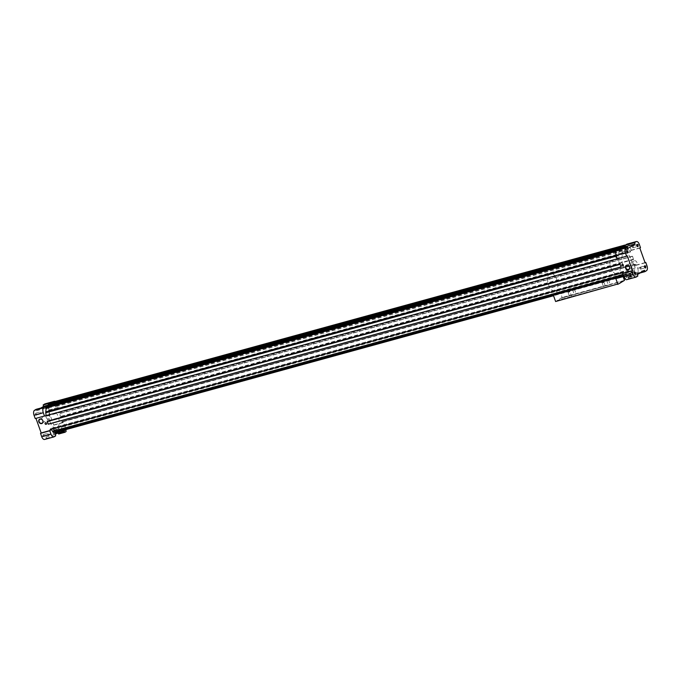 <?xml version="1.0" encoding="UTF-8"?>
<svg xmlns="http://www.w3.org/2000/svg" width="681" height="681" viewBox="0 0 681 681"><rect width="100%" height="100%" fill="white"/><g stroke="black" fill="none" stroke-linecap="round" stroke-linejoin="round"><path stroke-width="0.51" stroke-dasharray="3.4 2.55" d="M41.039 412.575A0.97 0.494 -105.3 0 1 40.86 413.784A0.97 0.494 -105.3 0 1 40.119 412.975A0.97 0.494 -105.3 0 1 40.341 411.903A0.97 0.494 -105.3 0 1 41.039 412.575M36.485 413.827A0.97 0.494 -105.3 0 1 36.536 414.78A0.97 0.494 -105.3 0 1 36.306 415.035A0.97 0.494 -105.3 0 1 35.565 414.227A0.97 0.494 -105.3 0 1 35.787 413.154A0.97 0.494 -105.3 0 1 36.119 413.265A0.97 0.494 -105.3 0 1 36.485 413.827M46.614 407.51A1.175 0.596 -105.3 0 1 46.683 408.651A1.175 0.596 -105.3 0 1 45.874 408.711A1.175 0.596 -105.3 0 1 45.457 407.195A1.175 0.596 -105.3 0 1 46.18 406.829A1.175 0.596 -105.3 0 1 46.614 407.51M46.691 407.519A0.97 0.494 -105.3 0 1 46.742 408.472A0.97 0.494 -105.3 0 1 46.512 408.728A0.97 0.494 -105.3 0 1 45.78 407.919A0.97 0.494 -105.3 0 1 45.993 406.846A0.97 0.494 -105.3 0 1 46.334 406.957A0.97 0.494 -105.3 0 1 46.691 407.519M623.634 271.43L50.522 428.545L623.404 271.293L625.464 274.085A2.784 1.422 74.7 0 0 626.494 274.937L627.916 275.311L630.002 273.856L631.534 276.758L632.734 276.009L632.104 272.723L630.053 273.992L632.062 272.749L65.419 428.298L63.401 429.541L57.17 431.252L61.316 428.69L62.005 427.004A2.784 1.422 74.7 0 0 62.158 425.421L61.894 421.513L634.777 264.262L61.775 421.871M632.734 276.009L626.511 277.72L625.873 274.434L623.822 275.703L57.119 431.116L57.366 431.924M65.921 429.575L65.453 428.272L59.179 430M66.091 431.558L59.86 433.269L59.221 429.983L57.17 431.252M632.07 272.749L59.136 429.864M630.053 273.992L623.779 275.728L625.303 278.469L626.511 277.72M630.002 273.856L57.119 431.116M627.261 255.826L618.084 258.567M35.225 418.56L45.125 415.614M36.408 413.818A1.175 0.596 -105.3 0 1 36.476 414.959A1.175 0.596 -105.3 0 1 35.659 415.018A1.175 0.596 -105.3 0 1 35.25 413.503A1.175 0.596 -105.3 0 1 35.974 413.137A1.175 0.596 -105.3 0 1 36.408 413.818M54.259 428.868A1.175 0.596 -105.3 0 1 54.327 430.009A1.175 0.596 -105.3 0 1 53.518 430.069A1.175 0.596 -105.3 0 1 53.101 428.553A1.175 0.596 -105.3 0 1 53.825 428.187A1.175 0.596 -105.3 0 1 54.259 428.868M44.052 435.176A1.175 0.596 -105.3 0 1 44.12 436.317A1.175 0.596 -105.3 0 1 43.312 436.376A1.175 0.596 -105.3 0 1 42.894 434.861A1.175 0.596 -105.3 0 1 43.618 434.495A1.175 0.596 -105.3 0 1 44.052 435.176M44.614 439.458A4.103 2.086 74.7 0 0 44.903 439.33L46.47 438.36L45.985 436.989L53.05 432.622L53.535 433.993L55.11 433.022A4.103 2.086 74.7 0 0 55.57 428.06L54.395 424.774L53.739 425.174L48.445 410.396L49.1 409.988L47.925 406.702A4.103 2.086 74.7 0 0 45.006 403.876M40.945 408.004L36.57 410.711L36.084 409.341M632.019 272.613L634.198 271.43L634.888 269.753A2.784 1.422 74.7 0 0 635.041 268.169L634.658 264.611M634.198 271.43L61.316 428.69M632.13 272.706L59.247 429.966M632.087 272.57L59.196 429.83M626.75 279.661A4.103 2.086 74.7 0 0 627.031 279.533L628.606 278.563L628.112 277.201L635.186 272.834L635.671 274.196L637.246 273.226A4.103 2.086 74.7 0 0 637.705 268.263L636.522 264.977L635.875 265.386L634.777 264.262M634.871 264.271L61.894 421.513M53.007 402.054L52.394 402.437L52.514 404.029L52.037 402.318M639.825 248.063L57.791 408.132L57.417 409.324L55.604 406.702A2.784 1.422 74.7 0 0 55.093 406.123L52.514 404.029L46.189 407.945M48.36 405.135L46.887 406.336L46.776 405.57M50.973 403.518L49.509 404.718L49.39 403.952M618.552 249.45L619.072 250.685L623.081 248.207M48.445 410.396L58.345 407.451L57.17 404.165A4.103 2.086 74.7 0 0 55.178 401.458M49.1 409.988L58.345 407.451M51.424 402.701L52.394 402.437M48.3 405.059L52.888 403.799M36.57 410.711L45.814 408.166M46.47 438.36L55.723 435.823M45.985 436.989L55.229 434.452M57.715 432.912L62.294 430.086L62.788 431.456L64.354 430.486A4.103 2.086 74.7 0 0 64.814 425.523L63.639 422.237L62.984 422.637L61.98 421.522M53.05 432.622L62.294 430.086M53.535 433.993L62.788 431.456M54.395 424.774L63.639 422.237M53.739 425.174L62.984 422.637M55.033 432.571L57.102 431.294L629.985 274.034M50.743 428.681L51.169 429.294M50.522 428.545L50.13 429.583M630.58 250.599L631.236 250.191L630.053 246.905A4.103 2.086 74.7 0 0 627.133 244.079M640.48 247.654L631.236 250.191M618.11 258.635L619.046 259.018L618.663 255.511A2.784 1.422 74.7 0 1 618.654 254.626L619.072 250.685L618.706 250.914L618.212 249.544M627.95 248.378L618.706 250.914M617.361 258.763L618.016 258.363M637.85 276.026L628.606 278.563M637.365 274.656L628.112 277.201M644.43 270.289L635.186 272.834M640.055 272.996L635.671 274.196M645.043 262.636L636.522 264.977M645.12 262.84L635.875 265.386M623.013 272.323L623.294 271.421L50.411 428.672M632.853 274.809L626.622 276.52M632.104 272.723L625.873 274.434M630.01 274.017L623.779 275.728M630.759 276.103L624.528 277.814M631.534 276.758L625.303 278.469M66.202 430.349L59.971 432.06M65.453 428.272L59.221 429.983M63.359 429.566L63.597 430.222M58.651 434.01L59.86 433.269M633.236 263.334A2.188 1.864 -121.7 0 0 636.207 264.696A2.188 1.864 -121.7 0 0 633.9 260.968A2.188 1.864 -121.7 0 0 633.236 263.334M622.162 264.466A0.877 0.749 58.3 0 1 623.081 265.956L623.098 265.948M46.172 417.402A2.188 1.864 -121.7 0 0 49.143 418.764A2.188 1.864 -121.7 0 0 46.836 415.035A2.188 1.864 -121.7 0 0 46.172 417.402M45.363 422.799L45.389 422.782A0.877 0.749 58.3 0 1 46.308 424.28L46.291 424.289M644.95 267.795A0.97 0.494 -105.3 0 1 644.881 267.735A0.97 0.494 -105.3 0 1 644.464 266.22A0.97 0.494 -105.3 0 1 644.498 266.143M640.83 267.888A0.97 0.494 -105.3 0 1 640.659 269.097A0.97 0.494 -105.3 0 1 639.961 268.425A0.97 0.494 -105.3 0 1 640.14 267.216A0.97 0.494 -105.3 0 1 640.83 267.888M634.743 274.094A0.97 0.494 -105.3 0 1 634.666 274.043A0.97 0.494 -105.3 0 1 634.258 272.528A0.97 0.494 -105.3 0 1 634.292 272.451M630.623 274.196A0.97 0.494 -105.3 0 1 630.453 275.396A0.97 0.494 -105.3 0 1 629.755 274.732A0.97 0.494 -105.3 0 1 629.934 273.524A0.97 0.494 -105.3 0 1 630.623 274.196M637.305 246.437A0.97 0.494 -105.3 0 1 637.229 246.386A0.97 0.494 -105.3 0 1 636.812 244.871A0.97 0.494 -105.3 0 1 636.854 244.785M633.185 246.531A0.97 0.494 -105.3 0 1 633.007 247.739A0.97 0.494 -105.3 0 1 632.317 247.067A0.97 0.494 -105.3 0 1 632.496 245.858A0.97 0.494 -105.3 0 1 633.185 246.531M627.099 252.745A0.97 0.494 -105.3 0 1 627.022 252.694A0.97 0.494 -105.3 0 1 626.605 251.178A0.97 0.494 -105.3 0 1 626.639 251.093M622.979 252.838A0.97 0.494 -105.3 0 1 622.8 254.047A0.97 0.494 -105.3 0 1 622.111 253.375A0.97 0.494 -105.3 0 1 622.289 252.166A0.97 0.494 -105.3 0 1 622.979 252.838M48.683 433.933A0.97 0.494 -105.3 0 1 48.504 435.142A0.97 0.494 -105.3 0 1 47.772 434.333A0.97 0.494 -105.3 0 1 47.993 433.261A0.97 0.494 -105.3 0 1 48.683 433.933M44.129 435.185A0.97 0.494 -105.3 0 1 44.188 436.129A0.97 0.494 -105.3 0 1 43.95 436.393A0.97 0.494 -105.3 0 1 43.218 435.585A0.97 0.494 -105.3 0 1 43.439 434.512A0.97 0.494 -105.3 0 1 43.771 434.614A0.97 0.494 -105.3 0 1 44.129 435.185M58.889 427.625A0.97 0.494 -105.3 0 1 58.711 428.834A0.97 0.494 -105.3 0 1 57.979 428.026A0.97 0.494 -105.3 0 1 58.2 426.953A0.97 0.494 -105.3 0 1 58.889 427.625M54.335 428.877A0.97 0.494 -105.3 0 1 54.395 429.822A0.97 0.494 -105.3 0 1 54.157 430.086A0.97 0.494 -105.3 0 1 53.424 429.277A0.97 0.494 -105.3 0 1 53.646 428.204A0.97 0.494 -105.3 0 1 53.978 428.306A0.97 0.494 -105.3 0 1 54.335 428.877M51.245 406.268A0.97 0.494 -105.3 0 1 51.066 407.476A0.97 0.494 -105.3 0 1 50.334 406.668A0.97 0.494 -105.3 0 1 50.547 405.604A0.97 0.494 -105.3 0 1 51.245 406.268M632.615 256.294L633.407 259.614L632.615 256.294L59.732 413.546L60.524 416.866L59.732 413.546M630.674 250.872L630.308 252.064L628.495 249.442A2.784 1.422 74.7 0 0 627.976 248.871L625.405 246.777M620.05 264.058L621.072 266.901M46.095 415.648L46.163 416.278L45.227 415.887M47.593 421.377L48.351 424.399L621.242 267.139L620.306 264.168L621.242 267.139M619.046 259.018L46.163 416.278M48.513 405.34L619.736 248.531L46.853 405.791M619.778 249.084L46.887 406.336M51.126 403.722L622.357 246.914L49.466 404.173M622.391 247.467L49.509 404.718M624.996 245.288L52.114 402.539M630.308 252.064L57.417 409.324M635.577 264.56L62.695 421.82M633.636 259.138L60.754 416.397M632.513 256.354L59.63 413.614M632.189 256.226L59.307 413.486M633.407 259.614L60.524 416.866M633.534 259.206L60.643 416.457M620.161 263.99L47.27 421.25M620.28 263.581L47.398 420.841M621.498 266.969L48.615 424.229M621.174 266.841L48.291 424.093M627.916 275.311L623.702 276.469M615.845 278.623L553.542 295.724M629.934 273.898L57.051 431.15M622.817 264.415A9.236 4.699 74.7 0 0 629.389 270.783A9.236 4.699 74.7 0 0 631.474 260.627A9.236 4.699 74.7 0 0 624.494 252.966A9.236 4.699 74.7 0 0 622.817 264.415M49.934 421.675A9.236 4.699 74.7 0 0 56.506 428.034A9.236 4.699 74.7 0 0 58.592 417.887A9.236 4.699 74.7 0 0 51.611 410.217A9.236 4.699 74.7 0 0 49.934 421.675M604.6 287.45L571.597 296.507M571.64 296.652L556.99 300.67L560.786 298.321L574.372 294.592L560.855 298.287L562.165 297.478L560.003 291.451L557.262 293.153L556.3 290.481A9.236 4.699 74.7 0 0 556.871 279.789A9.236 4.699 74.7 0 0 550.274 273.345A9.236 4.699 74.7 0 0 548.179 283.492A9.236 4.699 74.7 0 0 555.16 291.153A9.236 4.699 74.7 0 0 555.253 291.127L556.215 293.8L618.51 276.699L615.769 278.393L553.466 295.494L556.215 293.8M555.619 301.521L619.25 283.432M570.525 296.805L556.947 300.534M619.182 283.475L605.664 287.161M623.124 276.631L622.306 274.349L619.557 276.052L557.262 293.153M622.306 274.349L560.003 291.451M569.937 291.74L568.099 292.396L569.937 291.74L571.64 296.524M574.372 294.592L623.106 281.049M609.691 284.879L560.803 298.15M574.321 294.584L560.855 298.287M608.346 285.101L575.385 294.166L608.397 285.237M623.038 281.083L609.64 284.743M572.661 289.544L574.381 288.991L572.661 289.544M619.557 276.052L618.603 273.379A9.236 4.699 74.7 0 0 619.174 262.687A9.236 4.699 74.7 0 0 612.577 256.243A9.236 4.699 74.7 0 0 610.482 266.39A9.236 4.699 74.7 0 0 617.463 274.051A9.236 4.699 74.7 0 0 617.556 274.026L618.51 276.699M624.468 280.376L562.165 297.478M605.715 287.297L604.651 287.586M570.576 296.942L556.99 300.67M602.276 282.938L604.004 282.385L602.276 282.938M606.728 280.189L608.456 279.636L606.728 280.189M618.603 273.379L556.3 290.481M617.556 274.026L555.253 291.127M47.415 421.428L48.351 424.399M47.619 421.445L620.502 264.194M47.704 421.684L620.587 264.424M47.5 421.658L620.382 264.398M48.394 424.152L621.276 266.892M48.504 423.931L621.395 266.68M48.589 424.169L621.472 266.909M48.479 424.382L621.361 267.122M48.462 424.331L621.344 267.08M634.888 269.753L62.005 427.004M635.041 268.169L62.158 425.421M47.925 406.702L57.17 404.165M44.903 439.33L54.148 436.793M55.11 433.022L64.354 430.486M55.57 428.06L64.814 425.523M639.306 244.368L630.053 246.905M636.284 276.997L627.031 279.533M646.49 270.689L637.246 273.226M646.95 265.726L637.705 268.263M618.663 255.511L616.416 256.133M618.654 254.626L616.126 255.324M619.089 250.489L615.999 251.34M618.944 249.97L616.458 250.651M625.064 246.19L52.182 403.45M625.277 246.675L52.394 403.927M627.976 248.871L55.093 406.123M628.495 249.442L55.604 406.702M625.464 274.085L623.081 274.741M626.494 274.937L623.447 275.771M36.306 415.035L40.86 413.784M35.787 413.154L40.341 411.903M628.818 269.267L636.207 264.696M626.52 265.539L633.9 260.968M42.145 423.088L49.143 418.764M39.838 419.36L46.836 415.035M640.659 269.097L645.213 267.846M640.14 267.216L644.694 265.965M630.453 275.396L635.007 274.154M629.934 273.524L634.488 272.272M633.007 247.739L637.561 246.488M632.496 245.858L637.05 244.607M622.8 254.047L627.354 252.796M622.289 252.166L626.843 250.914M43.95 436.393L48.504 435.142M43.439 434.512L47.993 433.261M54.157 430.086L58.711 428.834M53.646 428.204L58.2 426.953M46.512 408.728L51.066 407.476M45.993 406.846L50.547 405.604M56.506 428.034L629.389 270.783M51.611 410.217L624.494 252.966M572.551 289.646L574.313 294.575M574.381 288.991L576.152 293.92M574.355 288.974L573.283 288.795L572.559 289.612M569.903 291.723L568.831 291.545L568.116 292.362M568.099 292.396L569.861 297.325M602.174 283.041L603.936 287.969M604.004 282.385L605.775 287.314M603.97 282.368L602.898 282.189L602.183 283.007M606.618 280.291L608.388 285.22M608.456 279.636L610.219 284.564M608.422 279.619L607.35 279.44L606.635 280.257M555.16 291.153L617.463 274.051M550.274 273.345L612.577 256.243"/><path stroke-width="1.02" d="M46.555 423.344A0.877 0.749 58.3 0 1 45.193 423.94A0.877 0.749 58.3 0 1 45.363 422.799A0.877 0.749 58.3 0 1 46.555 423.344M38.851 421.854A2.443 2.077 -121.7 0 0 42.605 422.995A2.443 2.077 -121.7 0 0 41.183 419.036A2.443 2.077 -121.7 0 0 38.851 421.854M623.336 265.02A0.877 0.749 58.3 0 1 621.974 265.616A0.877 0.749 58.3 0 1 622.145 264.475A0.877 0.749 58.3 0 1 623.336 265.02M625.533 268.025A2.443 2.077 -121.7 0 0 629.278 269.165A2.443 2.077 -121.7 0 0 627.865 265.215A2.443 2.077 -121.7 0 0 625.533 268.025M632.555 270.604L631.9 271.012L633.075 274.298A4.103 2.086 74.7 0 0 635.994 277.124A4.103 2.086 74.7 0 0 636.284 276.997L637.85 276.026L637.365 274.656L644.43 270.289L644.916 271.659L646.49 270.689A4.103 2.086 74.7 0 0 646.95 265.726L645.775 262.44L645.12 262.84L639.825 248.063L640.48 247.654L639.306 244.368A4.103 2.086 74.7 0 0 636.386 241.542A4.103 2.086 74.7 0 0 636.097 241.67L634.53 242.64L635.015 244.011L627.95 248.378L627.465 247.007L625.89 247.978A4.103 2.086 74.7 0 0 625.43 252.94L626.605 256.226L627.261 255.826L632.555 270.604L623.311 273.149L623.013 272.323L50.13 429.583L50.42 430.401L49.764 430.809L50.947 434.095A4.103 2.086 74.7 0 0 53.867 436.921A4.103 2.086 74.7 0 0 54.148 436.793L55.723 435.823L55.229 434.452L57.715 432.912M618.084 258.567L45.227 415.887L44.478 416.023L43.295 412.737A4.103 2.086 74.7 0 1 43.754 407.774L45.329 406.804L45.814 408.166L46.189 407.945L45.772 411.886A2.784 1.422 74.7 0 0 45.78 412.771L46.095 415.648M35.957 418.364L41.175 432.937L50.42 430.401M621.072 266.901L48.189 424.161L47.168 421.309L620.05 264.058L621.072 266.901M41.175 432.937L40.52 433.346L41.694 436.632A4.103 2.086 74.7 0 0 44.614 439.458L53.867 436.921M45.329 406.804L36.084 409.341L34.51 410.311A4.103 2.086 74.7 0 0 34.05 415.274L35.225 418.56L44.478 416.023M55.178 401.458A4.103 2.086 74.7 0 0 54.25 401.339L45.006 403.876A4.103 2.086 74.7 0 0 44.716 404.003L43.15 404.974L43.635 406.344L40.945 408.004M615.999 251.34L46.189 407.945M46.206 407.749L45.491 406.361L46.776 405.57L619.659 248.318L618.552 249.45M623.081 248.207L625.405 246.777L624.92 245.066L622.391 247.467L622.281 246.701L49.39 403.952L48.138 404.735L48.36 405.135M624.92 245.066L52.037 402.318L50.752 403.118L50.973 403.518M622.281 246.701L619.778 249.084L619.659 248.318M54.25 401.339A4.103 2.086 74.7 0 0 53.969 401.467L53.007 402.054M43.15 404.974L51.424 402.701M43.635 406.344L48.3 405.059M40.52 433.346L49.764 430.809M51.169 429.294L52.582 431.337A2.784 1.422 74.7 0 0 53.612 432.188L55.033 432.571L553.542 295.724M636.386 241.542L627.133 244.079A4.103 2.086 74.7 0 0 626.852 244.207L625.277 245.177L625.405 246.777M634.53 242.64L625.277 245.177M635.015 244.011L625.771 246.548M627.465 247.007L618.212 249.544L616.645 250.514A4.103 2.086 74.7 0 0 616.186 255.477L617.361 258.763L626.605 256.226M623.311 273.149L622.655 273.549L623.83 276.835A4.103 2.086 74.7 0 0 626.75 279.661L635.994 277.124M631.9 271.012L622.655 273.549M644.916 271.659L640.055 272.996M645.775 262.44L645.043 262.636M627.788 251.485A1.175 0.596 -105.3 0 1 627.822 252.694A1.175 0.596 -105.3 0 1 627.175 252.813A1.175 0.596 -105.3 0 1 626.673 250.991A1.175 0.596 -105.3 0 1 627.788 251.485M637.995 245.177A1.175 0.596 -105.3 0 1 638.037 246.386A1.175 0.596 -105.3 0 1 637.382 246.505A1.175 0.596 -105.3 0 1 636.88 244.683A1.175 0.596 -105.3 0 1 637.995 245.177M635.433 272.843A1.175 0.596 -105.3 0 1 635.475 274.051A1.175 0.596 -105.3 0 1 634.82 274.171A1.175 0.596 -105.3 0 1 634.317 272.349A1.175 0.596 -105.3 0 1 635.433 272.843M645.639 266.535A1.175 0.596 -105.3 0 1 645.682 267.744A1.175 0.596 -105.3 0 1 645.026 267.863A1.175 0.596 -105.3 0 1 644.524 266.041A1.175 0.596 -105.3 0 1 645.639 266.535M63.597 430.222L64.882 432.299L66.091 431.558L65.921 429.575M57.366 431.924L58.651 434.01L64.882 432.299M64.108 431.643L57.876 433.354M625.848 267.897A2.188 1.864 -121.7 0 0 628.818 269.267A2.188 1.864 -121.7 0 0 626.52 265.539A2.188 1.864 -121.7 0 0 625.848 267.897M623.081 265.956A0.877 0.749 58.3 0 1 622.162 264.466M39.175 421.726A2.188 1.864 -121.7 0 0 42.145 423.088A2.188 1.864 -121.7 0 0 39.838 419.36A2.188 1.864 -121.7 0 0 39.175 421.726M46.308 424.28A0.877 0.749 58.3 0 1 45.38 422.79M644.498 266.143A0.97 0.494 -105.3 0 1 644.694 265.965A0.97 0.494 -105.3 0 1 645.392 266.637A0.97 0.494 -105.3 0 1 645.213 267.846A0.97 0.494 -105.3 0 1 644.95 267.795M634.292 272.451A0.97 0.494 -105.3 0 1 634.488 272.272A0.97 0.494 -105.3 0 1 635.177 272.945A0.97 0.494 -105.3 0 1 635.007 274.154A0.97 0.494 -105.3 0 1 634.743 274.094M636.854 244.785A0.97 0.494 -105.3 0 1 637.05 244.607A0.97 0.494 -105.3 0 1 637.739 245.279A0.97 0.494 -105.3 0 1 637.561 246.488A0.97 0.494 -105.3 0 1 637.305 246.437M626.639 251.093A0.97 0.494 -105.3 0 1 626.843 250.914A0.97 0.494 -105.3 0 1 627.533 251.587A0.97 0.494 -105.3 0 1 627.354 252.796A0.97 0.494 -105.3 0 1 627.099 252.745M620.127 264.271L47.432 421.471L48.189 424.161M618.459 249.331L45.567 406.583M618.374 249.11L45.491 406.361M621.395 248.08L619.736 248.531M621.098 247.697L48.215 404.948M621.021 247.475L48.138 404.735M624.009 246.462L622.357 246.914M623.719 246.079L50.828 403.331M623.634 245.858L50.752 403.118M623.702 276.469L615.845 278.623M619.293 283.568L623.081 281.202M553.466 295.494L555.619 301.521L619.233 283.611M615.769 278.393L617.922 284.42M623.158 281.185L624.468 280.376L623.124 276.631M47.329 421.539L620.144 264.305M47.432 421.471L620.11 264.219M44.716 404.003L53.969 401.467M34.51 410.311L43.754 407.774M34.05 415.274L43.295 412.737M41.694 436.632L50.947 434.095M636.097 241.67L626.852 244.207M625.89 247.978L616.645 250.514M625.43 252.94L616.186 255.477M633.075 274.298L623.83 276.835M616.416 256.133L45.78 412.771M616.126 255.324L45.772 411.886M616.458 250.651L46.061 407.229M623.081 274.741L52.582 431.337M623.447 275.771L53.612 432.188"/></g></svg>
